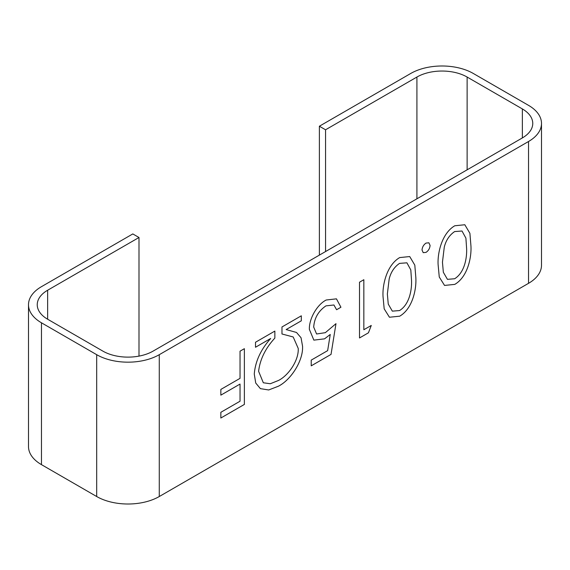 <?xml version="1.0" encoding="UTF-8"?>
<svg xmlns="http://www.w3.org/2000/svg" width="570" height="570" viewBox="0 0 570 570"><rect width="100%" height="100%" fill="white"/><g stroke="black" fill="none" stroke-linecap="round" stroke-linejoin="round"><path stroke-width="0.85" d="M254.27 374.084C255.303 361.416 260.768 349.56 270.679 338.502L255.51 347.258L255.51 342.249L274.854 331.084L274.854 338.096C265.449 348.291 260.034 359.357 258.602 371.291L263.333 382.769L270.28 383.745L278.395 380.503C288.463 375.559 298.944 360.304 298.224 348.42L293.194 336.977L281.972 333.984L281.972 326.973L301.316 315.809L301.316 320.81L286.154 329.567L296.521 332.474L301.046 337.754L302.556 346.204C303.354 360.739 290.899 379.941 278.395 386.225L268.669 389.973L260.39 388.633L255.723 383.026L254.27 374.084M371.27 325.456L368.434 332.809L359.506 337.967L359.506 282.214L363.838 279.713L363.838 329.745L371.27 325.456M428.875 242.792L430.065 245.399C429.844 248.363 428.505 250.693 426.047 252.368L423.211 252.667L422.028 250.045C422.263 247.088 423.603 244.765 426.047 243.077L428.875 242.792L430.072 245.399C429.837 248.363 428.498 250.686 426.047 252.368L423.211 252.667M325.555 129.782L416.912 77.043A35.504 20.499 180 0 1 467.122 77.043L522.362 108.934A35.504 20.499 180 0 1 532.758 123.426A35.504 20.499 180 0 1 522.362 137.926L153.088 351.12A35.504 20.499 180 0 1 102.878 351.12L47.638 319.228A35.504 20.499 180 0 1 37.242 304.736A35.504 20.499 180 0 1 47.638 290.237L138.995 237.498L132.81 233.928L41.46 286.674A44.246 25.543 0 0 0 28.5 304.736L28.5 446.574A44.246 25.543 0 0 0 41.46 464.636L96.693 496.527A44.246 25.543 0 0 0 159.272 496.527L528.54 283.326A44.246 25.543 0 0 0 541.5 265.264L541.5 123.426A44.246 25.543 0 0 0 528.54 105.365L473.307 73.473A44.246 25.543 0 0 0 410.728 73.473L319.378 126.219L325.555 129.782L325.555 251.548M28.5 304.736A44.246 25.543 0 0 0 41.46 322.798L96.693 354.69A44.246 25.543 0 0 0 159.272 354.69L528.54 141.495A44.246 25.543 0 0 0 541.5 123.426M454.782 225.77L464.821 224.751L469.908 233.322L470.927 245.734C471.696 257.433 467.628 276.935 454.782 284.387L444.543 285.428L439.271 277.027L438.116 264.68C437.389 252.816 441.992 233.194 454.782 225.77M399.691 257.583L409.723 256.557L414.81 265.128L415.836 277.54C416.606 289.239 412.538 308.74 399.691 316.193L389.445 317.233L384.18 308.833L383.026 296.486C382.299 284.63 386.902 265 399.691 257.583M335.979 323.674L331.028 354.405L311.22 365.84L311.22 360.119L327.643 350.643L330.244 334.476L324.558 338.844L313.863 340.133L309.368 329.375C308.933 319.072 316.92 304.665 326.204 300.005L336.45 298.844L340.931 307.23L336.599 309.731L333.92 304.986L325.954 305.869C318.445 310.985 314.355 318.053 313.7 327.087L316.585 333.992L325.342 332.673L335.979 323.667L331.028 354.405L311.22 365.833M244.366 348.683L244.366 404.436L220.846 418.017L220.846 412.302L240.034 401.223L240.034 384.066L220.846 395.145L220.846 389.424L240.034 378.352L240.034 351.184L244.366 348.683L244.366 404.436L220.846 418.017M319.378 126.219L319.378 255.118M138.995 237.498L138.995 356.115M464.821 224.751L469.901 233.315L470.927 245.734C471.696 257.433 467.628 276.935 454.782 284.38L444.536 285.428M462.006 231.014L454.639 231.577C449.424 235.139 445.968 240.319 444.279 247.123L442.455 262.2L443.346 272.275L447.436 279.343L454.639 278.751C464.799 272.474 467.087 257.376 466.595 248.263L465.904 238.146L462.006 231.014L454.639 231.57C449.416 235.132 445.968 240.319 444.279 247.123L442.448 262.193L443.346 272.282L447.436 279.343M409.723 256.557L414.81 265.128L415.836 277.54M415.829 277.54C416.599 289.239 412.538 308.74 399.691 316.193L389.445 317.233M389.182 278.93L387.358 294.006L388.255 304.088L392.338 311.149L399.549 310.557C409.702 304.287 411.996 289.182 411.504 280.07L410.813 269.952L406.916 262.82L399.541 263.383C394.326 266.945 390.878 272.125 389.182 278.93L387.358 294.006L388.255 304.088L392.338 311.149M406.916 262.82L399.549 263.383C394.333 266.945 390.878 272.132 389.189 278.937M371.262 325.463L368.434 332.809L359.506 337.96M363.831 279.713L363.838 329.745M330.244 334.469L324.558 338.844L313.863 340.133M336.45 298.844L340.931 307.23L336.599 309.724M333.92 304.986L325.954 305.869M325.947 305.869C318.438 310.985 314.355 318.053 313.692 327.08L313.7 327.087M313.692 327.08L316.585 333.992M270.672 338.495L255.51 347.251M274.854 331.084L274.854 338.096C265.449 348.291 260.034 359.349 258.602 371.291L263.326 382.769M293.194 336.977L281.972 333.984M301.316 315.809L301.316 320.81L286.154 329.567M296.521 332.474L301.046 337.754L302.556 346.204C303.347 360.732 290.899 379.941 278.388 386.218L278.395 386.225M278.388 386.218L268.669 389.973L260.39 388.633M240.034 384.066L220.846 395.138M528.54 141.495L528.54 283.326M159.272 354.69L159.272 496.527M416.912 77.043L416.912 198.809M467.122 77.043L467.122 169.817M522.362 108.934L522.362 137.926M47.638 290.237L47.638 319.228M41.46 322.798L41.46 464.636M96.693 354.69L96.693 496.527"/></g></svg>
